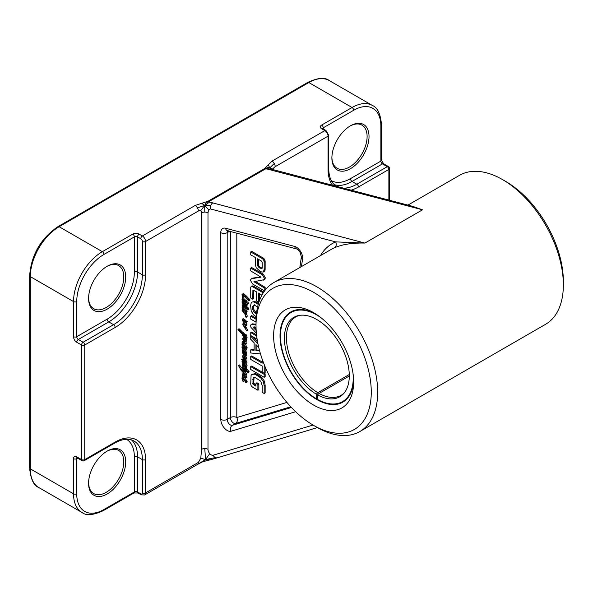 <?xml version="1.0" encoding="UTF-8"?>
<svg xmlns="http://www.w3.org/2000/svg" width="593" height="593" viewBox="0 0 593 593"><rect width="100%" height="100%" fill="white"/><g stroke="black" fill="none" stroke-linecap="round" stroke-linejoin="round"><path stroke-width="0.89" d="M242.596 334.326L244.612 336.209L244.383 335.075L238.119 329.315L237.963 329.827L242.122 333.97L244.427 339.559L245.71 339.922L246.132 337.921L245.235 335.267L244.516 334.978L245.584 337.758L244.902 339.159L242.596 334.326M244.168 335.794L245.28 337.973L244.316 338.529M245.517 338.292L244.575 338.833M245.428 338.855L244.902 339.159L245.465 338.692M245.235 335.267L246.191 334.719L245.48 334.43L244.516 334.978M246.191 334.719L247.096 337.365L246.132 337.921M247.096 337.365L246.666 339.374L245.71 339.922M239.305 330.405L240.269 329.849L239.075 328.759L237.978 329.478M240.269 329.849L239.446 330.464M240.402 329.916L241.484 331.064L240.528 331.62M241.484 331.064L242.463 332.05L241.499 332.606M242.463 332.05L243.501 332.806L242.537 333.362M243.501 332.806L243.723 333.184L242.767 333.74M243.723 333.184L243.041 333.985M243.997 333.429L244.916 334.222L243.953 334.778M244.916 334.222L245.339 334.526M245.079 335.942L244.612 336.209M243.278 307.515L242.077 307.322L242.5 310.272L242.937 310.695L242.352 308.449L242.952 307.7L245.495 312.229L246.102 312.452L246.132 311.592L243.115 307.211L243.612 308.286L242.952 307.7M243.167 307.975L242.352 308.449M243.234 308.056L242.396 308.545M243.36 307.989L243.501 308.842L242.537 309.398M243.501 308.842L243.901 310.146L242.937 310.695L243.115 311.295L242.218 310.006L242.063 310.458L245.25 314.653L246.013 316.677L245.235 316.744L246.303 317.27L244.916 313.319L245.695 314.031L245.672 313.163L242.937 310.695M242.581 306.959L242.077 307.322M243.901 310.146L244.516 310.732M246.243 312.378L245.495 313.126M246.451 312.57L245.672 313.163M246.636 312.607L245.695 314.031M246.651 313.475L246.807 312.948L245.85 313.942M246.384 313.653L246.836 314.498L245.873 315.053M246.836 314.498L247.34 316.143L246.377 316.699M247.34 316.143L246.303 317.27M245.865 316.113L245.22 316.484M245.131 310.428L244.286 309.138L244.902 310.569M244.353 307.167L247.096 311.043L246.132 311.592M244.079 306.663L243.115 307.211L242.9 305.929L243.693 306.144L247.837 309.82L247.918 309.123L245.524 306.811L246.132 306.284L244.642 303.712L242.611 301.911L241.929 301.933L243.1 305.202L242.367 305.625L242.552 306.885L243.115 307.211L244.071 306.655L243.071 307.137M247.096 311.043L246.177 312.029M247.14 311.473L245.799 312.459M245.235 305.373L244.353 305.884L243.805 305.462L242.352 302.549L245.569 305.936L245.035 306.388L244.353 305.884M245.546 305.966L245.035 306.388M243.938 303.712L244.761 304.906L243.805 305.462M244.761 304.906L245.309 305.328M243.1 305.202L242.367 305.625M242.811 301.422L242.159 301.8M242.967 301.704L241.929 301.933M244.197 301.837L245.598 303.156L244.642 303.712M245.598 303.156L246.243 303.987L245.28 304.543M246.243 303.987L246.725 304.706L245.769 305.262M246.725 304.706L247.096 305.729L245.724 306.803M246.681 306.247L245.85 306.729M246.48 306.255L248.193 307.856L247.229 308.412M248.193 307.856L248.875 308.568L247.918 309.123M248.875 308.568L247.837 309.82M248.801 309.264L248.015 309.716M243.249 305.958L242.767 306.24M243.53 306.062L242.811 306.477M243.775 305.921L244.027 306.581M243.041 343.013L243.434 342.717M246.421 343.836L245.458 344.392L247.14 347.72L246.102 348.699L246.132 347.846L243.115 343.466L242.077 343.569L241.959 344.429L242.685 347.009L242.352 344.696L243.026 343.97L245.799 348.706M242.396 344.792L243.352 344.236L243.975 346.653L244.961 347.431M246.154 348.677L246.666 349.826L245.71 350.374L243.997 347.987L241.87 347.016L243.145 350.463L242.352 350.871L242.537 351.753L243.434 353.183L243.086 351.189L245.598 353.621L245.887 353.332L242.871 349.144L242.381 347.565L245.71 350.374M243.515 347.824L246.851 352.776L245.917 353.636M245.813 353.695L246.777 353.139M244.094 351.664L244.398 352.635L246.792 354.488L246.851 355.259L245.887 355.815L245.828 355.044L242.233 352.101L245.206 358.32L242.203 356.082L245.398 362.375L243.189 360.173L241.596 359.595L245.828 363.398L245.695 362.138L243.086 357.364L245.339 359.284L245.947 359.121L243.315 353.925L245.887 355.815M245.613 355.815L246.91 358.565L245.339 359.284M245.539 359.358L246.984 362.575L245.999 363.301M245.828 363.398L246.792 362.842M241.596 359.595L242.352 359.617L243.315 359.061L242.552 359.047L244.153 359.617M242.203 356.082L243.16 355.526L244.442 356.437M243.493 295.699L243.975 298.694L247.081 301.496L247.073 302.104L246.11 302.66L245.309 301.111L243.011 299.25L242.418 295.247L243.879 295.989L248.801 300.992L249.119 300.562L242.9 294.424L242.063 294.484L242.856 299.917L245.917 302.712M243.931 300.525L244.627 301.978L243.664 302.534L242.493 300.028L242.596 299.005L241.988 299.383L243.664 302.534M241.87 294.899L243.864 293.869L243.026 293.928L243.864 293.869L246.547 296.189L250.083 300.006L248.801 300.992M242.952 361.011L243.693 360.967M245.991 363.331L247.081 365.614L246.117 366.452L244.064 362.538L241.988 361.567L243.056 364.228L242.352 364.087L242.396 365.481L242.811 365.896L242.537 364.91L243.315 365.029L245.828 367.178L243.011 363.568L242.367 362.16L242.767 362.071L245.369 365.421L245.695 366.155L244.761 365.155L245.339 366.304L246.117 366.452L245.784 366.659M246.606 366.133L246.792 366.63L245.569 367.193M243.56 374.472L244.138 376.896L247.096 381.217L247.066 382.07L246.102 382.626L246.132 381.766L243.174 377.452L242.478 377.192L241.959 378.356L243.026 381.432L242.352 378.623L243.026 377.897L245.799 382.633M242.396 378.719L243.352 378.164L244.079 380.914L243.115 381.469M244.427 373.501L243.493 373.316L242.292 374.064L242.537 376.629L243.174 377.452L242.596 375.028L243.011 374.531L244.835 376.325L245.584 378.126L246.013 377.615L243.464 374.05L242.292 374.064M245.865 374.991L246.97 377.059L245.584 378.126M242.189 319.523L243.434 318.73L247.214 321.688L246.147 322.57L246.117 321.895L242.478 319.286L242.189 320.035L244.731 324.015L243.449 323.593M245.487 322.333L246.999 324.905L246.028 325.646L242.885 320.316L246.147 322.57M244.457 324.616L247.704 330.027L246.74 330.916L243.256 324.675L243.923 324.482L245.784 325.772M254.427 304.728L253.715 305.825L253.715 308.931L254.427 310.873L256.769 312.963M254.671 301.429L252.025 302.119L254.671 301.429L258.518 303.408M264.204 373.264L265.145 373.812L264.189 374.361L250.735 366.6L251.699 366.044L264.189 373.271L264.189 364.487M265.145 373.812L265.145 376.733L264.189 377.289L264.189 374.361M251.321 335.838L250.735 336.179L250.735 339.255L254.13 342.791L254.13 350.27L250.735 349.9L251.699 349.344L254.13 349.611M252.603 336.579L257.57 341.85M254.908 281.149L265.145 287.308L265.145 290.147L264.189 290.703L264.189 287.864L253.945 281.705L264.026 279.711L264.337 278.302L262.506 274.87L250.735 268.08L250.735 270.912L261.002 277.153L251.714 278.688L250.795 279.31L250.587 280.541L252.485 283.943L264.189 290.703M251.751 278.754L252.67 278.139L260.883 276.872M250.735 268.08L251.699 267.525L263.47 274.322L265.301 277.746L264.989 279.162L264.241 279.592M253.715 290.229L253.715 298.642L252.751 299.198L252.922 289.999L256.599 291.897L256.599 301.103L258.615 302.267L258.615 293.061L261.973 295.247M252.892 285.811L251.158 286.404L252.892 285.811L263.774 292.067M259.578 293.617L259.578 300.288M250.735 251.943L251.699 251.388L263.514 258.207L264.619 259.378L265.145 261.439L265.13 269.496L264.345 271.431L263.381 271.987L264.189 269.378L264.189 261.987L263.663 259.934L262.558 258.763L250.735 251.943L250.735 254.864L255.501 257.614L255.501 264.893L256.161 267.643L259.845 271.127L261.698 272.024L263.381 271.987M252.544 323.837L251.084 324.497L252.544 323.837L256.013 324.289M256.057 319.234L250.735 316.165L251.699 315.609L256.102 318.152M254.1 326.669L256.08 328.9M256.673 336.053L250.735 332.569L251.699 332.013L256.539 334.852M262.173 359.091L262.173 363.109L250.735 356.504L251.699 355.948L262.173 361.997M265.145 366.83L265.145 372.715L264.189 373.271M254.049 377.37L253.73 383.16L255.983 385.087M255.983 383.308L256.939 382.752L258.844 383.849L258.844 389.668L257.881 390.216L257.881 384.405L255.983 383.308L255.983 386.199L252.966 384.212L253.048 377.978L254.16 377.356L255.227 377.578L260.705 381.158L262.173 385.435L262.173 392.336L264.189 393.5L264.189 385.791L263.359 381.558L260.727 377.911L255.902 374.769L254.39 374.161L251.795 374.391L251.069 375.391L250.735 384.005L251.143 385.754L252.462 387.088L257.881 390.216M251.795 374.391L255.346 373.612L256.865 374.213L261.683 377.356L264.322 381.002L265.145 385.235L265.145 392.944L264.189 393.5M243.478 367.378L243.864 369.039L242.9 369.595L242.478 367.482L242.871 367.289L245.42 369.847L245.458 370.81L245.917 371.018L245.969 370.484L247.933 372.619L248.163 372.308L245.917 369.609L245.324 367.363L244.931 367.63L245.339 368.928L243.041 366.696L242.203 366.548L242.018 367.46L242.9 369.595M242.203 366.548L243.997 366.14L245.598 367.556M246.288 366.815L246.881 369.054L249.119 371.759L248.104 372.523M247.933 372.619L248.89 372.063M243.738 370.795L246.547 373.857L246.606 374.509L245.524 375.191L245.584 374.413L242.782 371.351L243.16 370.936M241.24 367.771L240.284 368.327L238.497 365.503L239.461 364.947L243.345 370.062M245.42 369.862L243.842 369.736L242.233 370.581L240.284 368.327M243.886 341.59L242.159 341.82L243.115 341.264L244.079 341.479M243.3 337.832L243.834 337.98L242.418 338.336M245.799 339.871L246.74 340.931L245.65 341.731L245.672 341.123L242.337 338.388L244.887 343.443L243.115 342.035M245.628 341.479L246.532 343.458L245.569 344.014L243.241 339.7L245.65 341.731M248.437 302.979L247.474 303.534L247.229 303.201L248.193 302.645L247.918 303.386L248.193 302.645L248.437 302.979L248.482 303.66L247.474 304.276M246.955 303.942L247.229 303.201L247.288 304.379L248.252 303.824M248.437 303.401L247.474 303.957L247.474 303.534M247.288 304.379L247.474 303.957M242.159 341.82L242.077 342.532L245.146 344.348L245.569 344.014L245.146 344.348M243.604 338.114L242.337 338.388M246.636 340.567L245.672 341.123M246.74 340.931L245.784 341.479M245.346 341.65L244.672 342.035M245.131 346.683L244.286 345.385L244.902 346.816M243.249 342.821L242.077 343.569M243.671 343.139L243.115 343.466M247.096 347.29L246.132 347.846M247.14 347.72L246.177 348.276M243.278 344.155L242.352 344.696M243.501 345.089L242.537 345.645M243.975 346.653L243.019 347.209M244.353 346.957L243.389 347.513M244.82 347.513L243.997 347.987M246.74 349.447L245.784 349.996M243.241 347.987L242.552 348.38M243.834 348.588L242.871 349.144M244.672 349.952L243.708 350.507M245.569 351.123L244.612 351.679M243.538 351.419L242.967 351.753M243.945 351.745L243.13 352.22M244.472 352.494L243.515 353.05M244.398 352.635L243.434 353.183M243.063 350.3L242.352 350.871M242.537 346.631L241.87 347.016M246.206 354.347L245.25 354.903M246.792 354.488L245.828 355.044M245.71 355.993L244.746 356.541M246.058 360.307L245.094 360.863M246.651 361.589L245.695 362.138M242.552 359.047L241.766 359.499M243.975 359.721L243.189 360.173M244.709 361.018L244.301 361.248M244.776 357.431L244.242 357.735M242.604 351.886L242.233 352.101M243.975 298.694L243.011 299.25M246.547 296.189L245.584 296.745M249.534 299.198L248.571 299.754M249.838 299.517L248.875 300.073M250.083 300.006L249.119 300.562M249.838 300.325L248.875 300.881M243.634 296.515L242.67 297.071M243.123 299.976L242.596 300.28M243.864 300.562L242.974 301.074M244.286 301.377L243.33 301.933M242.255 298.946L241.988 299.383M246.273 300.555L245.309 301.111M247.081 301.496L246.117 302.052M247.155 301.822L246.191 302.378M242.804 363.828L242.352 364.087M243.367 361.159L241.988 361.567M244.516 362.271L244.064 362.538M247.081 365.614L246.117 366.17M243.842 363.086L243.011 363.568M244.916 364.613L244.108 365.08M243.352 365.058L242.693 365.436M243.73 365.37L242.811 365.896M245.131 380.602L244.286 379.312L244.902 380.743M244.138 376.896L243.174 377.452M247.096 381.217L246.132 381.766M247.14 381.647L246.177 382.203M243.278 378.082L242.352 378.623M243.501 379.016L242.537 379.572M242.722 377.052L242.077 377.496M244.175 373.642L243.464 374.05M243.241 374.657L242.596 375.028L243.011 374.531M244.094 376.733L243.13 377.289M244.108 376.763L243.145 377.318M242.915 323.83L242.856 324.838L246.74 330.916M247.081 321.347L246.117 321.895M247.214 321.688L246.258 322.244M243.767 320.917L243.345 321.161M244.568 321.547L243.849 321.962M246.91 324.415L245.947 324.971M246.999 324.905L246.043 325.461M244.346 324.682L243.493 325.172M246.117 327.284L245.161 327.84M247.704 330.027L246.74 330.583M243.212 367.534L242.522 367.927M243.679 368.112L242.722 368.668M243.997 366.14L243.041 366.696M245.057 367.875L244.642 368.112M245.606 367.208L244.931 367.63M246.577 367.401L245.613 367.956M246.792 368.231L245.828 368.787M246.881 369.054L245.917 369.609M249.001 371.426L248.037 371.974M246.214 370.847L245.495 371.44L245.458 370.81L244.183 370.299L242.596 370.492M245.91 371.151L245.443 371.418L245.843 371.411M243.612 370.87L242.782 371.351L244.012 370.936L245.443 371.418M246.547 373.857L245.584 374.413M246.681 374.361L245.724 374.917M246.606 374.509L245.643 375.065M238.497 365.503L240.98 370.084L245.524 375.191M243.189 370.025L242.233 370.581M245.146 369.743L244.183 370.299M245.902 371.203L245.495 371.44M246.399 371.092L245.858 371.403L245.917 371.018M246.525 371.248L245.672 371.737M254.271 384.079L253.307 384.635M254.449 384.205L253.485 384.753M258.844 383.849L257.881 384.405M255.346 373.612L254.39 374.161M256.865 374.213L255.902 374.769M260.038 376.066L259.074 376.622M261.683 377.356L260.727 377.911M264.322 381.002L263.359 381.558M265.145 385.235L264.189 385.791M253.715 378.957L252.751 379.513M253.715 382.959L252.751 383.508M253.73 383.16L252.774 383.715M253.93 383.656L252.966 384.212M250.735 356.504L250.735 359.432L262.173 366.029L262.173 372.107M251.084 324.497L250.587 325.75L251.009 327.455L256.361 333.14M256.013 324.971L251.58 324.393M250.735 316.165L250.735 319.086L256.013 322.103M253.433 327.054L256.035 327.395M254.597 327.373L253.634 327.929L253.137 327.217L253.634 327.084M256.169 330.516L253.634 327.929M250.735 332.569L250.735 335.505L257.117 339.189M261.365 261.002L262.173 262.202L262.173 267.28L261.698 268.622L258.919 267.48L257.518 264.834L257.518 258.778L261.365 261.002M258.481 259.334L258.481 264.278L257.518 264.834M258.481 264.278L258.533 264.819L257.577 265.375M258.533 264.819L258.978 265.983L258.014 266.539M258.978 265.983L259.875 266.924L258.919 267.48M259.875 266.924L260.386 267.287L259.423 267.836M260.386 267.287L259.645 267.992M260.609 267.436L259.86 268.118M260.824 267.562L261.802 268.036L260.838 268.592M261.802 268.036L262.662 268.066M263.514 258.207L262.558 258.763M263.892 258.489L262.929 259.045M264.619 259.378L263.663 259.934M265.041 260.49L264.085 261.046M265.145 261.439L264.189 261.987M265.041 270.245L264.085 270.801M253.715 290.348L252.751 290.904M251.158 286.404L250.735 287.449L250.735 298.034L252.751 299.198M263.225 291.689L262.262 292.245L251.929 286.367M263.181 292.972L262.262 292.245M255.034 281.453L254.078 282.001M255.138 281.534L254.182 282.083M265.145 287.308L264.189 287.864M252.67 278.139L250.795 279.31M263.47 274.322L262.506 274.87M265.301 277.746L264.337 278.302M264.989 279.162L263.277 280.148M256.902 345.593L256.902 349.996L255.946 350.552L255.946 344.585L258.77 347.55M256.902 349.996L259.467 350.285M259.652 350.974L255.946 350.552M250.735 349.9L250.735 352.983L260.483 353.888M257.948 343.836L250.735 336.179M250.735 366.6L250.735 369.521L264.189 377.289M253.715 305.825L252.751 306.381L253.47 305.284L254.619 305.299L257.599 306.907M253.567 307.285L252.603 307.841L252.751 306.381M253.715 308.931L252.751 309.487L252.603 307.841M254.427 310.873L253.47 311.421L252.751 309.487M255.598 312.2L254.642 312.748L253.47 311.421M256.435 313.875L254.642 312.748M252.025 302.119L251.217 302.964L250.624 305.484L251.217 311.14L253.708 314.987L256.191 316.655M256.428 302.2L255.464 302.756L253.708 301.978M258.244 304.357L255.464 302.756M307.708 82.442C317.774 77.742 324.942 77.105 329.211 80.537A40.747 23.527 -60 0 0 308.834 82.553A2.261 1.305 -120 0 0 307.708 82.442L57.995 226.615A2.261 1.305 60 0 1 59.13 226.726L308.834 82.553L352.057 107.503L321.643 125.064A4.529 2.617 0 0 0 321.643 128.763L324.845 130.608L272.024 161.111L268.303 164.854L269.741 167.871L267.947 167.411L265.012 168.812A4.529 2.617 60 0 1 264.589 168.597L208.165 201.175A4.529 2.617 -120 0 0 208.588 201.39A4.529 2.617 -120 0 0 209.003 201.531L265.434 168.953A4.529 2.617 60 0 1 265.012 168.812M268.303 164.854L264.589 168.597M272.706 169.516A4.529 2.617 -60 0 1 272.958 169.042L269.741 167.871L274.285 163.498A4.529 2.617 60 0 1 275.219 166.655L328.048 136.153L328.048 169.428A43.015 24.832 120 0 0 332.599 185.283M272.024 161.111A4.529 2.617 60 0 1 274.285 163.498M272.958 169.042A4.529 2.617 -60 0 1 275.219 166.655M270.215 168.835L269.741 167.871L270.364 168.894M265.434 168.953L266.961 168.983L269.741 167.871L270.519 168.975M266.961 168.983L422.527 209.803L410.052 205.667M270.141 168.805L272.335 169.42A4.529 3.21 104.7 0 0 270.341 169.746M313.03 425.062L213.132 455.224A4.529 3.662 73.2 0 0 215.444 457.551L205.519 459.597L209.774 453.652A4.529 2.617 60 0 1 207.995 449.316L207.995 212.865L208.58 209.588L204.659 205.445L210.693 205.512A4.529 3.21 104.7 0 0 210.352 208.914L335.608 241.885A90.551 52.28 -120 0 0 320.516 255.576M208.58 209.588L210.352 208.914M198.388 211.012A4.529 2.617 -120 0 0 197.447 207.861L204.659 205.445L201.672 203.325L195.186 205.467L142.364 235.962L139.162 234.116A4.529 2.617 0 0 0 132.758 234.116A2.261 1.305 -120 0 1 134.359 236.889L134.359 272.009A38.486 22.215 -60 0 1 107.148 319.138L76.734 336.698L76.734 301.585A38.486 22.215 -60 0 1 103.945 254.449L134.359 236.889A2.261 1.305 180 0 1 137.561 236.889L140.763 238.742A2.261 1.305 60 0 1 142.364 241.514A2.261 1.305 0 0 0 145.567 241.514L198.388 211.012A4.529 2.617 -60 0 1 200.649 210.789L204.659 205.445L204.793 212.094A4.529 2.617 0 0 0 201.59 212.865L201.59 449.316A4.529 2.617 180 0 1 204.793 448.553A4.529 2.617 180 0 1 207.995 449.316M207.995 212.865A4.529 2.617 0 0 0 204.793 212.094M200.649 210.789A4.529 2.617 -60 0 1 201.59 212.865M197.447 207.861A4.529 2.617 -120 0 0 195.186 205.467M313.638 425.418A81.493 47.055 60 0 1 256.013 325.609A81.493 47.055 60 0 1 313.638 292.342A81.493 47.055 60 0 1 371.262 392.151A81.493 47.055 60 0 1 313.638 425.418L316.84 427.271A86.022 49.664 -120 0 0 359.855 431.526A86.022 49.664 -120 0 0 377.667 392.151A86.022 49.664 -120 0 0 340.115 305.58A86.022 49.664 -120 0 0 273.833 282.535L331.457 249.26A86.022 49.664 60 0 1 334.511 247.733C342.509 244.316 352.642 242.767 364.903 243.071L209.633 202.08L204.659 205.445L205.652 203.369L208.588 201.39M208.165 201.175L201.672 203.325M209.633 202.08L209.003 201.531M206.95 460.576L206.164 460.591L205.519 459.597L210.367 459.797L202.732 461.739L197.447 464.46A4.529 2.617 -120 0 0 198.388 462.392L145.567 492.887L145.567 459.619A43.015 24.832 120 0 0 115.153 442.059L84.74 459.612A2.261 1.305 180 0 1 81.537 459.612A2.261 1.305 120 0 0 82.004 460.65A2.261 2.261 0 0 0 84.265 460.65A2.261 1.305 -120 0 0 84.74 459.612L84.74 345.015A2.261 1.305 -120 0 0 83.85 342.85A2.261 1.305 -120 0 0 83.139 342.243A2.261 1.305 120 0 0 81.537 345.015A2.261 1.305 0 0 0 84.74 345.015L115.153 327.462A43.015 24.832 120 0 0 145.567 274.781L145.567 241.514A4.529 2.617 -120 0 0 142.364 235.962A2.261 1.305 -60 0 0 140.763 238.742M215.444 457.551A4.529 3.662 73.2 0 0 217.646 457.707L210.315 459.805M197.84 464.237L205.519 459.597L202.747 461.739M204.793 448.553L205.519 459.597L200.79 458.196L198.388 462.392M201.59 449.316L200.79 458.196M317.477 398.326L316.202 398.674L316.202 394.115L317.804 392.699L349.27 374.531M349.284 375.999L319.078 393.433L317.477 394.856L317.477 399.408A51.458 29.709 -120 0 0 337.232 403.603A51.458 29.709 -120 0 0 353.013 373.36M319.078 393.433A45.276 26.136 -120 0 0 341.079 395.316A45.276 26.136 -120 0 0 344.318 392.811M299.598 315.343A45.276 26.136 -120 0 0 295.803 316.899A45.276 26.136 -120 0 0 288.739 352.768A45.276 26.136 -120 0 0 317.804 392.699M317.477 394.856A45.883 26.492 -120 0 0 343.71 393.537A45.883 26.492 -120 0 0 339.782 343.784A45.883 26.492 -120 0 0 298.664 315.506A45.883 26.492 -120 0 0 285.73 349.692A45.883 26.492 -120 0 0 316.202 394.115M320.791 317.544A51.458 29.709 -120 0 0 286.701 316.091L287.946 314.683A52.065 30.058 60 0 1 291.623 311.503M343.658 401.639A52.065 30.058 60 0 1 339.07 403.225L337.232 403.603M286.701 316.091A51.458 29.709 -120 0 0 284.551 357.764A51.458 29.709 -120 0 0 316.202 398.674M291.437 407.465L232.345 425.314A4.529 2.617 60 0 1 228.98 423.743A4.529 2.617 60 0 1 227.201 419.399L230.403 417.554A4.529 2.617 -120 0 0 232.182 421.89A4.529 2.617 -120 0 0 235.54 423.461L290.8 406.783M213.132 455.224A4.529 2.617 60 0 1 209.774 453.652M230.403 231.507L230.403 417.554A4.529 2.617 180 0 1 235.036 416.923A4.529 2.617 180 0 1 236.807 417.554A4.529 3.662 -106.8 0 1 235.54 423.461L232.345 425.314A4.529 3.662 73.2 0 0 231.077 431.222L295.662 411.72M563.35 284.944L563.35 281.252A81.493 47.055 -120 0 0 505.725 181.443L502.523 179.59A86.022 49.664 60 0 1 563.35 284.944A86.022 49.664 60 0 1 545.53 324.327L359.855 431.526M407.932 205.111L459.516 175.328A86.022 49.664 60 0 1 502.523 179.59M273.833 282.535A86.022 49.664 -120 0 0 256.013 321.91L256.013 325.609M353.658 381.981A56.594 32.674 -120 0 0 313.638 312.674A56.594 32.674 -120 0 0 273.618 335.771A56.594 32.674 -120 0 0 313.638 405.086A56.594 32.674 -120 0 0 353.658 381.981M353.621 380.076A52.065 30.058 60 0 1 342.873 402.121A52.065 30.058 60 0 1 302.749 388.17A52.065 30.058 60 0 1 280.022 335.779A52.065 30.058 60 0 1 290.807 311.94A52.065 30.058 60 0 1 315.276 313.653M106.658 451.399A24.899 14.38 -60 0 1 118.637 450.435A24.899 14.38 -60 0 1 123.796 461.836A24.899 14.38 -60 0 1 112.922 486.89A24.899 14.38 -60 0 1 93.738 493.569A24.899 14.38 -60 0 1 88.587 482.709M106.658 266.568A24.899 14.38 -60 0 1 118.637 265.597A24.899 14.38 -60 0 1 123.796 276.998A24.899 14.38 -60 0 1 112.922 302.059A24.899 14.38 -60 0 1 93.738 308.731A24.899 14.38 -60 0 1 88.587 297.871M349.966 126.094A24.899 14.38 -60 0 1 361.945 125.13A24.899 14.38 -60 0 1 367.104 136.523A24.899 14.38 -60 0 1 356.23 161.585A24.899 14.38 -60 0 1 337.046 168.256A24.899 14.38 -60 0 1 331.895 157.404M125.716 461.836A26.262 15.159 120 0 0 107.148 451.117A26.262 15.159 120 0 0 88.579 483.273A26.262 15.159 120 0 0 107.148 493.999A26.262 15.159 120 0 0 125.716 461.836M125.716 276.998A26.262 15.159 120 0 0 107.148 266.279A26.262 15.159 120 0 0 88.579 298.442A26.262 15.159 120 0 0 107.148 309.161A26.262 15.159 120 0 0 125.716 276.998M369.024 136.523A26.262 15.159 120 0 0 350.456 125.805A26.262 15.159 120 0 0 331.887 157.968A26.262 15.159 120 0 0 350.456 168.686A26.262 15.159 120 0 0 369.024 136.523M323.244 128.918L323.244 127.836L353.658 110.283A38.486 22.215 -60 0 1 380.869 125.99L380.869 161.111A2.261 1.305 -120 0 0 382.47 163.883L387.273 166.655A2.261 1.305 60 0 1 388.875 169.428A2.261 1.305 0 0 0 389.534 168.501A2.261 2.261 0 0 0 388.4 166.544A2.261 1.305 120 0 0 387.273 166.655L356.86 184.215A2.261 1.305 60 0 1 358.461 186.988L388.875 169.428L388.875 200.093M334.511 247.733A4.529 3.691 66.8 0 0 335.608 241.885L364.903 243.071L422.527 209.803L412.81 206.394L272.335 169.42M212.717 203.014A4.529 3.21 104.7 0 0 210.693 205.512M239.683 329.3L238.72 329.856M240.936 330.501L239.98 331.057M244.472 333.807L243.515 334.363M245.361 305.58L244.575 306.032M286.93 402.417L236.807 417.554L236.807 233.19M244.412 342.472L243.997 342.702M244.701 352.946L243.738 353.502M244.739 358.854L244.131 359.21M243.723 359.336L242.767 359.892M244.249 356.549L243.478 356.993M245.294 319.998L244.338 320.554M258.348 375.028L257.384 375.584M253.159 323.904L252.203 324.46M265.145 268.822L264.189 269.378M265.13 269.496L264.167 270.045M253.693 286.189L252.737 286.745M256.206 312.615L255.249 313.171M256.524 313.104L255.813 313.512M228.142 230.566L227.571 230.759A4.529 3.21 -75.3 0 1 225.518 228.231A9.058 5.226 -120 0 0 220.796 232.641A4.529 2.617 180 0 0 227.201 232.641L227.201 419.399A4.529 2.617 180 0 1 220.796 419.399A9.058 5.226 -120 0 0 224.362 428.079A9.058 5.226 -120 0 0 231.077 431.222M220.796 232.641L220.796 419.399M229.55 231.285L227.201 232.641A4.529 2.617 60 0 1 227.808 230.825M227.571 230.759L296.7 248.956A4.529 3.21 -75.3 0 1 294.647 246.429L225.518 228.231M299.836 267.517L301.363 256.932A4.529 3.113 11.9 0 0 302.586 259.712A9.058 5.226 -120 0 0 294.647 246.429M301.466 266.576A108.66 62.732 60 0 1 302.586 259.712M57.995 226.615C40.732 238.468 31.281 254.827 29.65 275.708A2.261 1.305 0 0 0 30.31 276.627A40.747 23.527 -60 0 1 59.13 226.726L102.344 251.677A40.747 23.527 120 0 0 73.532 301.585L73.532 336.698A4.529 2.617 -120 0 0 76.734 342.243L81.537 345.015L81.537 459.612L76.734 456.84A2.261 1.305 120 0 0 77.201 457.878L82.004 460.65M29.65 275.708L29.65 467.936A2.261 1.305 0 0 0 30.31 468.855L30.31 276.627L73.532 301.585A2.261 1.305 180 0 0 76.734 301.585M29.65 467.936C30.636 479.055 33.675 485.578 38.753 487.513A40.747 23.527 -60 0 1 30.31 468.855L73.532 493.813A40.747 23.527 120 0 0 81.975 512.463C86.185 515.895 93.353 515.265 103.478 510.558A2.261 1.305 60 0 0 103.945 509.52A38.486 22.215 -60 0 1 76.734 493.813L76.734 458.693L77.668 458.152M329.211 80.537L372.426 105.487A40.747 23.527 120 0 0 352.057 107.503A2.261 1.305 -120 0 1 353.658 110.283M132.758 234.116L102.344 251.677A2.261 1.305 -120 0 1 103.945 254.449M126.457 439.265A38.486 22.215 -60 0 1 134.359 456.847L134.359 491.96L103.945 509.52M350.456 178.671A2.261 1.305 -120 0 0 352.057 181.443L382.47 163.883A2.261 1.305 120 0 1 383.604 163.772L381.529 160.184A2.261 1.305 0 0 1 380.869 161.111L350.456 178.671A38.486 22.215 -60 0 1 331.279 180.613M328.048 169.428A2.261 1.305 180 0 0 328.707 168.501L328.707 135.234L325.98 130.497L322.777 128.651A2.261 1.305 120 0 0 321.643 128.763M322.614 128.548A2.261 1.305 180 0 1 323.244 127.836A2.261 1.305 60 0 0 321.643 125.064M351.175 190.168A43.015 24.832 120 0 0 358.461 186.988M334.304 184.623A40.747 23.527 120 0 0 352.057 181.443L356.86 184.215A40.747 23.527 -60 0 1 343.429 188.129M336.728 186.365A40.747 23.527 -60 0 1 336.483 186.232C331.524 183.37 328.93 177.463 328.707 168.501M328.707 135.234A2.261 1.305 180 0 1 328.048 136.153A4.529 2.617 60 0 0 324.845 130.608A2.261 1.305 120 0 1 325.98 130.497M380.869 125.99A2.261 1.305 0 0 0 381.529 125.064C380.573 113.997 377.541 107.474 372.426 105.487M142.364 241.514L142.364 274.781A40.747 23.527 -60 0 1 113.552 324.69L83.139 342.243L78.335 339.47A2.261 1.305 120 0 0 76.734 342.243M107.148 319.138A2.261 1.305 -120 0 0 108.749 321.91L78.335 339.47A2.261 1.305 60 0 1 76.734 336.698A2.261 1.305 0 0 1 73.532 336.698M139.162 234.116A2.261 1.305 120 0 0 137.561 236.889L137.561 272.009A2.261 1.305 180 0 0 134.359 272.009M76.734 456.84A4.529 2.617 -120 0 0 73.532 458.693A2.261 1.305 180 0 0 76.734 458.693A2.261 1.305 60 0 1 77.031 457.789M115.153 327.462A2.261 1.305 60 0 0 113.552 324.69L108.749 321.91A40.747 23.527 120 0 0 137.561 272.009L142.364 274.781A2.261 1.305 0 0 0 145.567 274.781M84.265 460.65L114.679 443.09C122.551 438.805 128.97 438.094 133.922 440.962A40.747 23.527 -60 0 1 142.364 459.619L142.364 492.887A2.261 1.305 60 0 1 140.763 493.813L137.561 491.96A2.261 1.305 120 0 0 138.028 492.998L133.892 492.998A2.261 1.305 -120 0 0 134.359 491.96A2.261 1.305 0 0 1 137.561 491.96L137.561 456.847A2.261 1.305 0 0 0 134.359 456.847M114.679 443.09A2.261 1.305 -120 0 0 115.153 442.059M131.446 439.88A40.747 23.527 120 0 1 137.561 456.847L142.364 459.619A2.261 1.305 0 0 0 145.567 459.619M142.364 492.887A2.261 1.305 0 0 0 145.567 492.887A4.529 2.617 -120 0 1 144.625 494.962L141.23 494.844L138.028 492.998M140.763 493.813A2.261 1.305 120 0 0 141.23 494.844M76.734 493.813A2.261 1.305 180 0 1 73.532 493.813L73.532 458.693M238.986 328.774L238.023 329.33M246.755 313.438L245.791 313.993M247.007 311.933L246.043 312.489M246.177 305.58L245.213 306.136M243.634 304.75L242.67 305.306M243.019 301.288L242.055 301.844M246.755 306.203L245.799 306.759M248.912 309.227L247.956 309.776M248.03 302.704L247.073 303.26M248.371 303.779L247.407 304.335M243.345 337.802L242.381 338.358M243.234 342.776L242.27 343.332M247.007 348.187L246.043 348.736M246.844 353.109L245.88 353.665M243.456 349.944L242.5 350.5M246.732 358.802L245.769 359.358M246.903 362.812L245.939 363.368M242.648 358.98L241.692 359.536M243.234 293.646L242.27 294.202M249.193 298.894L248.237 299.45M247.014 302.163L246.051 302.719M243.115 360.885L242.159 361.433M246.992 366.155L246.036 366.704M246.77 366.637L245.806 367.193M247.007 382.107L246.043 382.663M243.234 376.703L242.27 377.259M246.784 377.511L245.821 378.067M243.219 318.708L242.263 319.256M246.903 325.223L245.939 325.779M246.006 366.822L245.05 367.378M249.001 372.019L248.037 372.574M252.181 278.302L251.217 278.851M264.671 279.466L263.707 280.015M301.363 256.932L300.117 252.299L298.22 249.92L296.7 248.956M389.534 168.501L389.534 200.271M383.604 163.772L388.4 166.544M381.529 125.064L381.529 160.184M133.892 492.998L103.478 510.558M197.447 464.46L144.625 494.962M317.403 427.59L217.646 457.707M38.753 487.513L81.975 512.463"/></g></svg>
